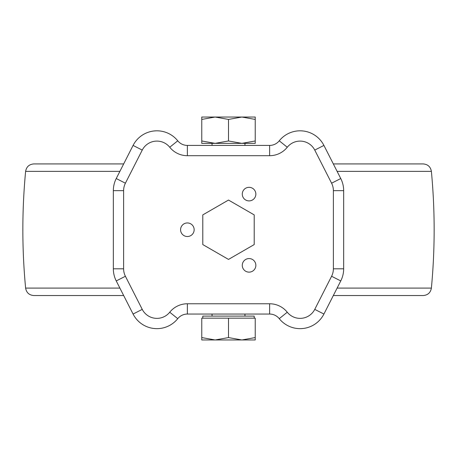 <?xml version="1.0" encoding="UTF-8"?>
<svg xmlns="http://www.w3.org/2000/svg" width="457" height="457" viewBox="0 0 457 457"><rect width="100%" height="100%" fill="white"/><g stroke="black" fill="none" stroke-linecap="round" stroke-linejoin="round"><path stroke-width="0.69" d="M215.133 117.038L201.766 117.038L201.766 119.426L215.133 117.038L228.5 119.426L241.867 117.038L215.133 117.038M255.235 117.038L241.867 117.038L255.235 119.426L255.235 117.038M201.766 140.973L201.766 143.361L215.133 143.361L201.766 140.973L201.766 119.426M228.5 140.973L215.133 143.361L241.867 143.361L228.5 140.973L228.5 119.426M255.235 140.973L241.867 143.361L255.235 143.361L255.235 119.426M201.766 337.574L215.133 339.962L201.766 339.962L201.766 318.163L255.235 318.163L255.235 339.962L241.867 339.962L255.235 337.574M244.952 316.107L244.952 314.05M244.952 145.417L244.952 143.361M202.794 318.163L202.794 316.107L254.206 316.107L254.206 318.163M228.5 337.574L241.867 339.962L215.133 339.962L228.5 337.574L228.5 318.163M333.324 295.542L423.193 295.542C427.832 295.153 430.563 292.674 431.385 288.093C435.07 249.185 435.07 210.283 431.385 171.375C430.563 166.794 427.832 164.314 423.193 163.926L333.324 163.926M119.888 288.093L25.615 288.093C26.437 292.674 29.168 295.153 33.807 295.542L123.676 295.542M25.615 288.093C21.93 249.185 21.93 210.283 25.615 171.375C26.437 166.794 29.168 164.314 33.807 163.926L123.676 163.926M333.382 190.66L343.664 190.66A26.735 26.735 0 0 0 340.756 178.538L323.922 145.429A26.735 26.735 0 0 0 279.25 140.807L287.264 147.245A16.452 16.452 0 0 1 314.753 150.09L331.593 183.2A16.452 16.452 0 0 1 333.382 190.66L333.382 268.807L343.664 268.807L343.664 190.66A26.735 26.735 0 0 0 340.756 178.538L331.593 183.2M303.254 131.005L301.192 130.839M314.753 150.09L323.922 145.429A26.735 26.735 0 0 0 279.25 140.807A12.339 12.339 0 0 1 269.63 145.417L187.37 145.417L187.37 155.7L269.63 155.7A22.622 22.622 0 0 0 287.264 147.245M155.808 130.839L153.752 131.005M138.717 157.025L142.247 150.09L133.078 145.429A26.735 26.735 0 0 1 177.75 140.807A12.339 12.339 0 0 0 187.37 145.417A12.339 12.339 0 0 1 177.75 140.807A26.735 26.735 0 0 0 133.078 145.429L116.244 178.538A26.735 26.735 0 0 0 113.336 190.66L113.336 268.807A26.735 26.735 0 0 0 116.244 280.929L133.078 314.039A26.735 26.735 0 0 0 177.75 318.66A12.339 12.339 0 0 1 187.37 314.05L269.63 314.05A12.339 12.339 0 0 1 279.25 318.66A26.735 26.735 0 0 0 323.922 314.039L340.756 280.929A26.735 26.735 0 0 0 343.664 268.807A26.735 26.735 0 0 1 340.756 280.929L331.593 276.268A16.452 16.452 0 0 0 333.382 268.807M153.746 328.463L155.808 328.629M301.192 328.629L303.248 328.463M254.206 214.893L228.5 200.052L202.794 214.893L202.794 244.575L228.5 259.416L254.206 244.575L254.206 214.893M249.065 272.138A6.786 6.786 0 0 0 254.943 261.958A6.786 6.786 0 0 0 243.187 261.958A6.786 6.786 0 0 0 249.065 272.138M187.37 236.52A6.786 6.786 0 0 0 193.248 226.341A6.786 6.786 0 0 0 181.492 226.341A6.786 6.786 0 0 0 187.37 236.52M249.065 200.903A6.786 6.786 0 0 0 254.943 190.723A6.786 6.786 0 0 0 243.187 190.723A6.786 6.786 0 0 0 249.065 200.903M337.112 288.093L431.385 288.093M337.112 171.375L431.385 171.375M25.615 171.375L119.888 171.375M269.63 155.7L269.63 145.417A12.339 12.339 0 0 0 279.25 140.807M177.75 140.807L169.736 147.245A16.452 16.452 0 0 0 142.247 150.09L125.407 183.2L116.244 178.538A26.735 26.735 0 0 0 113.336 190.66L123.619 190.66L123.619 268.807A16.452 16.452 0 0 0 125.407 276.268L142.247 309.378A16.452 16.452 0 0 0 169.736 312.222L177.75 318.66A26.735 26.735 0 0 1 133.078 314.039L142.247 309.378M123.619 268.807L113.336 268.807A26.735 26.735 0 0 0 116.244 280.929L125.407 276.268M169.736 312.222A22.622 22.622 0 0 1 187.37 303.768L187.37 314.05A12.339 12.339 0 0 0 177.75 318.66M269.63 303.768A22.622 22.622 0 0 1 287.264 312.222L279.25 318.66A12.339 12.339 0 0 0 269.63 314.05L269.63 303.768L187.37 303.768M279.25 318.66A26.735 26.735 0 0 0 323.922 314.039L314.753 309.378L331.593 276.268M287.264 312.222A16.452 16.452 0 0 0 314.753 309.378M169.736 147.245A22.622 22.622 0 0 0 187.37 155.7M125.407 183.2A16.452 16.452 0 0 0 123.619 190.66M212.048 316.107L212.048 314.05M212.048 145.417L212.048 143.361"/></g></svg>
